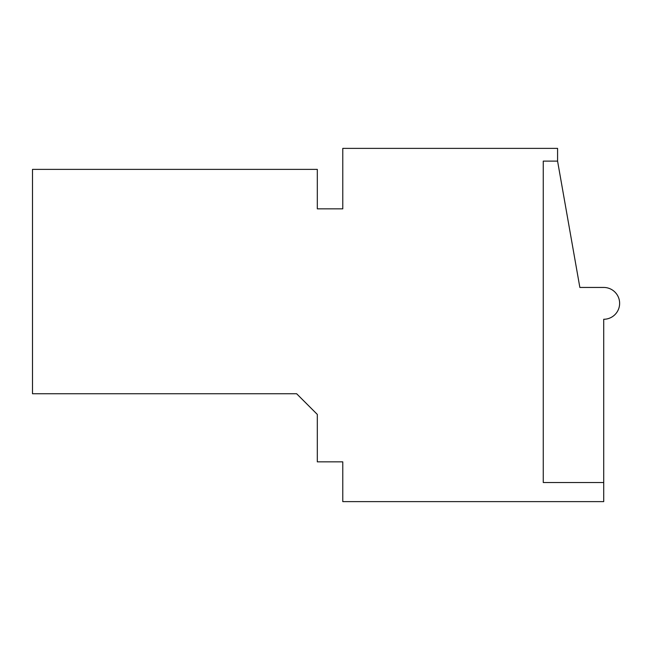 <?xml version="1.0" encoding="UTF-8"?>
<svg xmlns="http://www.w3.org/2000/svg" width="650" height="650" viewBox="0 0 650 650"><rect width="100%" height="100%" fill="white"/><g stroke="black" fill="none" stroke-linecap="round" stroke-linejoin="round"><path stroke-width="0.97" d="M557.578 161.119L557.578 148.379L342.777 148.379L342.777 208.845L317.314 208.845L317.314 169.382L32.5 169.382L32.5 393.738L296.627 393.738L317.314 414.424L317.314 461.841L342.777 461.841L342.777 501.621L603.72 501.621L603.72 319.272A15.909 15.909 0 0 0 619.629 303.363A15.909 15.909 0 0 0 603.72 287.446L579.857 287.446L557.578 161.119L543.262 161.119L543.262 482.527L603.72 482.527"/></g></svg>
